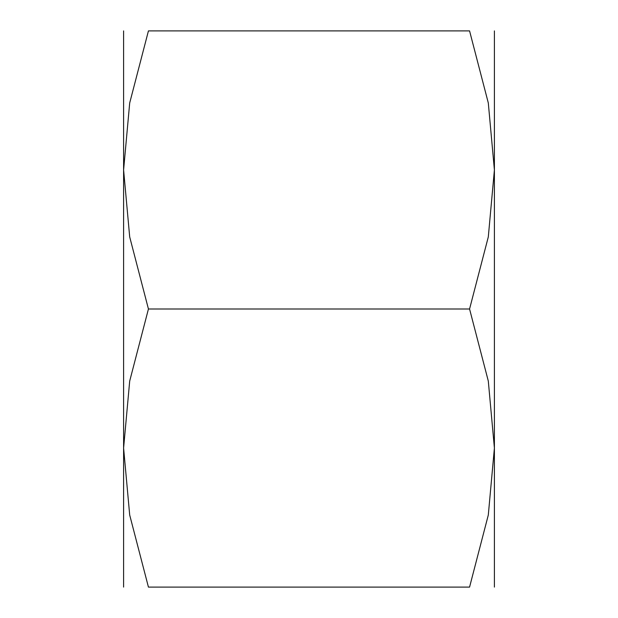 <?xml version="1.0" encoding="UTF-8"?>
<svg xmlns="http://www.w3.org/2000/svg" width="618" height="618" viewBox="0 0 618 618"><rect width="100%" height="100%" fill="white"/><g stroke="black" fill="none" stroke-linecap="round" stroke-linejoin="round"><path stroke-width="0.93" d="M494.4 30.9L494.4 169.95L488.305 236.933L469.564 309L488.305 381.067L494.4 448.05L488.305 515.033L469.564 587.1L148.436 587.1L129.695 515.033L123.6 448.05L129.695 381.067L148.436 309L129.695 236.933L123.6 169.95L129.695 102.967L148.436 30.9L469.564 30.9L488.305 102.967L494.4 169.95L494.4 587.1M123.6 30.9L123.6 587.1M148.49 587.1C115.18 587.1 115.18 587.1 148.49 587.1M148.49 30.9C115.18 30.9 115.18 30.9 148.49 30.9M469.51 30.9C502.82 30.9 502.82 30.9 469.51 30.9M469.51 587.1C502.82 587.1 502.82 587.1 469.51 587.1M148.436 309L469.564 309"/></g></svg>
